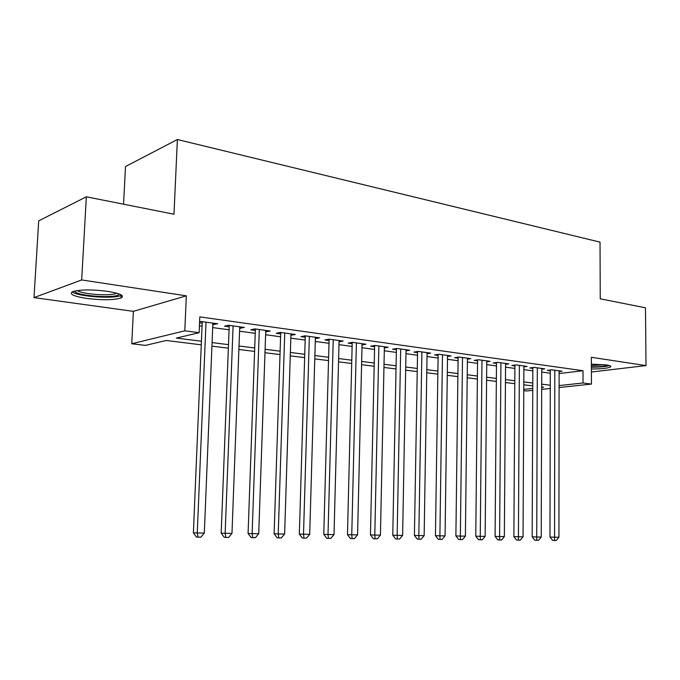 <?xml version="1.0" encoding="UTF-8"?>
<svg xmlns="http://www.w3.org/2000/svg" width="680" height="680" viewBox="0 0 680 680"><rect width="100%" height="100%" fill="white"/><g stroke="black" fill="none" stroke-linecap="round" stroke-linejoin="round"><path stroke-width="1.02" d="M86.623 298.418C102.212 300.288 113.662 300.152 120.981 298.001C124.942 295.74 120.487 293.522 107.627 291.346C91.953 289.391 80.342 289.484 72.777 291.618C68.714 294.015 73.338 296.284 86.623 298.418M591.404 369.01C601.545 368.951 607.928 368.262 610.563 366.936C611.447 366.171 610.011 365.5 606.262 364.922L591.387 364.149M201.271 344.828L166.209 340.484L145.435 345.398L131.75 343.757L184.798 330.82L199.138 332.699L176.35 338.087L201.416 341.241M133.365 311.346L186.328 295.834L81.677 279.947L86.334 196.809L38.709 220.847L34 297.602L133.365 311.346L131.75 343.757M123.556 204.195L125.502 166.549L177.386 139.519L600.032 242.131L600.244 298.826L645.481 307.81L646 365.594L591.37 357.298L591.438 384.081L559.087 387.532M532.755 390.346L526.668 390.991L523.779 390.643M81.677 279.947L34 297.602M591.413 372.011L646 365.594M212.806 324.581L217.634 323.774L201.178 321.512L199.589 321.903M239.683 328.262L244.35 327.462L228.421 325.261L224.527 326.188L229.194 326.825M265.71 331.823L270.224 331.024L254.804 328.899L250.835 329.791L255.349 330.412M290.921 335.282L295.298 334.483L280.347 332.418L276.31 333.276L280.687 333.88M315.358 338.623L319.6 337.824L305.107 335.835L301.01 336.659L305.252 337.238M339.056 341.844L343.162 341.079L329.111 339.142L324.955 339.94L329.069 340.501M362.049 344.938L366.027 344.225L352.393 342.346L348.185 343.12L352.18 343.663M384.361 347.947L388.221 347.284L374.986 345.457L370.736 346.205L374.612 346.74M406.028 350.872L409.776 350.26L396.916 348.483L392.632 349.205L396.398 349.724M427.074 353.71L430.712 353.141L418.225 351.416L413.899 352.113L417.554 352.614M447.534 356.481L451.061 355.946L438.923 354.272L434.562 354.943L438.124 355.436M467.415 359.168L470.849 358.675L459.042 357.043L454.656 357.697L458.116 358.173M486.761 361.794L490.093 361.326L478.61 359.745L474.198 360.375L477.564 360.833M505.58 364.344L508.827 363.902L497.649 362.363L493.212 362.975L496.485 363.426M523.898 366.826L527.051 366.418L516.171 364.922L511.717 365.508L514.904 365.95M541.731 369.249L544.808 368.866L534.208 367.404L529.737 367.974L532.84 368.399M559.096 373.567L583.015 370.71L199.801 316.889L199.138 332.699M199.427 325.797L202.054 326.145M212.679 327.582L229.075 329.8M239.573 331.219L255.246 333.336M265.608 334.738L280.594 336.762M290.827 338.138L305.167 340.076M315.274 341.445L328.993 343.298M338.98 344.649L352.113 346.426M361.981 347.752L374.552 349.452M384.302 350.769L396.346 352.401M405.977 353.702L417.512 355.257M427.031 356.541L438.081 358.037M447.491 359.312L458.082 360.74M467.381 361.998L477.538 363.366M486.736 364.607L496.468 365.925M505.554 367.157L514.887 368.416M523.88 369.631L532.831 370.838M541.722 372.045L550.298 373.201M559.104 371.611L562.096 371.246L551.777 369.826L547.281 370.379L550.307 370.796M199.554 322.771L202.181 323.127M186.328 295.834L184.798 330.82M583.015 370.71L583.032 382.984L591.438 384.081M86.334 196.809L173.978 214.208L177.386 139.519M541.671 387.464L543.643 387.251L541.679 387.013M532.771 385.909L523.804 384.795M514.794 383.681L505.444 382.525M496.34 381.395L486.591 380.188M477.377 379.041L467.202 377.782M457.887 376.626L447.27 375.309M437.844 374.144L426.768 372.776M417.231 371.586L405.671 370.158M396.015 368.959L383.953 367.464M374.187 366.256L361.582 364.692M351.696 363.469L338.529 361.837M328.525 360.596L314.772 358.896M304.64 357.637L290.267 355.861M280.007 354.586L264.988 352.725M254.6 351.433L238.884 349.486M228.361 348.185L211.93 346.146M523.779 389.411L532.755 388.433M550.273 388.475L541.671 389.394M559.087 385.577L583.032 382.984M212.075 342.584L228.497 344.658M239.02 345.984L254.72 347.964M265.106 349.274L280.126 351.169M290.377 352.461L304.742 354.272M314.865 355.546L328.618 357.28M338.615 358.538L351.773 360.196M361.658 361.445L374.255 363.035M384.022 364.267L396.083 365.789M405.73 367.004L417.282 368.458M426.819 369.656L437.886 371.059M447.312 372.24L457.921 373.583M467.237 374.756L477.402 376.04M486.616 377.196L496.366 378.428M505.469 379.576L514.811 380.757M523.821 381.888L532.78 383.019M541.688 384.14L550.281 385.22M315.503 337.263L315.469 338.64M291.269 333.923L291.219 335.317M266.262 330.48L266.22 331.899M240.465 326.927L240.414 328.363M213.826 323.255L213.767 324.717M550.307 370.005L549.976 537.047L554.557 537.192L554.803 370.243M558.943 537.242L556.248 540.481L554.489 540.464L554.557 537.192L558.943 537.242L559.104 370.829M554.489 540.464L552.662 540.396L549.976 537.047M607.894 365.202C605.26 366.282 599.76 366.843 591.396 366.877M591.396 365.594L604.52 364.692M591.396 367.192C599.819 367.166 605.829 366.63 609.424 365.585M119.238 294.015L119.051 294.355C116.594 298.699 77.019 296.098 74.859 291.389L74.707 291.031M77.308 290.555C82.05 294.262 110.627 296.276 116.424 293.352L116.756 293.199M72.199 291.881C77.46 296.523 113.67 299.149 120.955 295.494L121.593 295.171M532.84 367.582L532.168 536.835L536.733 536.987L537.319 367.829M541.229 537.038L538.5 540.311L536.698 540.303L536.733 536.987L541.229 537.038L541.731 368.441M536.698 540.303L534.871 540.235L532.168 536.835M514.904 365.083L513.876 536.613L518.423 536.766L519.367 365.355M523.048 536.826L520.277 540.149L518.423 540.124L518.423 536.766L523.048 536.826L523.898 365.984M518.423 540.124L516.604 540.064L513.876 536.613M496.493 362.525L495.083 536.392L499.604 536.545L500.93 362.814M504.356 536.605L501.542 539.971L499.647 539.954L499.604 536.545L504.356 536.605L505.58 363.46M499.647 539.954L497.837 539.886L495.083 536.392M477.572 359.89L475.762 536.163L480.258 536.316L481.984 360.204M485.146 536.375L482.298 539.792L480.344 539.775L480.258 536.316L485.146 536.375L486.769 360.868M480.344 539.775L478.541 539.707L475.762 536.163M458.125 357.178L455.889 535.933L460.368 536.087L462.51 357.519M465.392 536.146L462.493 539.606L460.488 539.588L460.368 536.087L465.392 536.146L467.423 358.199M460.488 539.588L458.694 539.52L455.889 535.933M438.133 354.39L435.455 535.687L439.892 535.84L442.485 354.764M445.068 535.899L442.127 539.418L440.062 539.402L439.892 535.84L445.068 535.899L447.542 355.462M440.062 539.402L438.285 539.333L435.455 535.687M417.571 351.526L414.418 535.44L418.829 535.593L421.889 351.925M424.15 535.653L421.175 539.223L419.041 539.206L418.829 535.593L424.15 535.653L427.091 352.639M419.041 539.206L417.274 539.13L414.418 535.44M396.414 348.568L392.768 535.185L397.137 535.338L400.69 349.001M402.62 535.406L399.594 539.019L397.4 539.002L397.137 535.338L402.62 535.406L406.045 349.741M397.4 539.002L395.649 538.934L392.768 535.185M374.637 345.525L370.464 534.913L374.791 535.075L378.87 345.993M380.434 535.143L377.366 538.815L375.105 538.789L374.791 535.075L380.434 535.143L384.387 346.757M375.105 538.789L373.371 538.721L370.464 534.913M352.214 342.38L347.48 534.641L351.755 534.803L356.397 342.899M357.578 534.871L354.458 538.602L352.129 538.577L351.755 534.803L357.578 534.871L362.075 343.68M352.129 538.577L350.412 538.509L347.48 534.641M329.111 339.142L323.782 534.361L328.006 534.523L333.234 339.711M334.016 534.59L330.837 538.381L328.44 538.356L328.006 534.523L334.016 534.59L339.091 340.519M328.44 538.356L326.749 538.288L323.782 534.361M305.295 335.861L299.344 534.072L303.51 534.233L309.357 336.421M309.706 534.31L306.484 538.152L304.002 538.126L303.51 534.233L309.706 534.31L315.401 337.246M304.002 538.126L302.337 538.058L299.344 534.072M280.738 332.469L274.125 533.774L278.231 533.936L284.741 333.022M284.623 534.012L281.341 537.923L278.783 537.897L278.231 533.936L284.623 534.012L290.964 333.88M278.783 537.897L277.142 537.821L274.125 533.774M255.4 328.984L248.081 533.468L252.119 533.63L259.326 329.519M258.723 533.707L255.391 537.676L252.748 537.65L252.119 533.63L258.723 533.707L265.761 330.412M252.748 537.65L251.132 537.582L248.081 533.468M229.245 325.38L221.187 533.145L225.148 533.315L233.104 325.907M231.974 533.392L228.582 537.429L225.853 537.404L225.148 533.315L231.974 533.392L239.734 326.825M225.853 537.404L224.264 537.327L221.187 533.145M202.24 321.657L193.392 532.814L197.268 532.984L206.006 322.175M204.323 533.069L200.872 537.166L198.05 537.14L197.268 532.984L204.323 533.069L212.865 323.119M198.05 537.14L196.494 537.072L193.392 532.814M120.981 298.001L121.117 295.418M118.507 293.751L119.051 294.355"/></g></svg>
